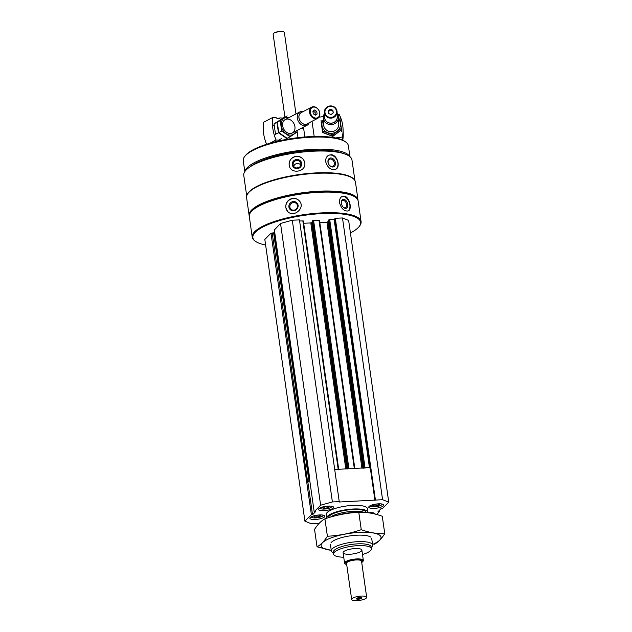 <?xml version="1.0" encoding="UTF-8"?>
<svg xmlns="http://www.w3.org/2000/svg" width="632" height="632" viewBox="0 0 632 632"><rect width="100%" height="100%" fill="white"/><g stroke="black" fill="none" stroke-linecap="round" stroke-linejoin="round"><path stroke-width="0.95" d="M329.106 506.667A3.286 0.893 -8.1 0 1 325.883 508.191A3.286 0.893 -8.1 0 1 322.77 507.48A3.286 0.893 -8.1 0 1 322.826 507.425A3.286 0.893 -8.1 0 1 325.891 506.39A3.286 0.893 -8.1 0 1 329.011 506.588A3.286 0.893 -8.1 0 1 329.106 506.667L328.134 507.654L324.959 508.27L322.755 507.899M320.408 515.522A3.286 0.893 -8.1 0 1 317.185 517.047A3.286 0.893 -8.1 0 1 314.08 516.328A3.286 0.893 -8.1 0 1 314.128 516.273A3.286 0.893 -8.1 0 1 317.193 515.238A3.286 0.893 -8.1 0 1 320.313 515.443A3.286 0.893 -8.1 0 1 320.408 515.522L319.437 516.51L316.261 517.126L314.057 516.747M369.317 512.908A3.286 0.893 -8.1 0 1 370.147 513.034M379.295 504.423A3.286 0.893 -8.1 0 1 376.072 505.948A3.286 0.893 -8.1 0 1 372.967 505.229A3.286 0.893 -8.1 0 1 373.014 505.173A3.286 0.893 -8.1 0 1 376.08 504.139A3.286 0.893 -8.1 0 1 379.2 504.344A3.286 0.893 -8.1 0 1 379.295 504.423L378.323 505.41L375.147 506.027L372.943 505.655M297.008 168.041A0.664 0.64 170.4 0 1 297.506 167.132A0.664 0.64 170.4 0 1 298.264 167.835M308.108 482.05L307.073 482.153L308.108 482.05L309.704 480.423M265.614 245.018A54.407 14.812 -8.1 0 1 255.66 241.448A54.407 14.812 -8.1 0 1 255.288 232.244A54.407 14.812 -8.1 0 1 321.412 213.624A54.407 14.812 -8.1 0 1 358.992 226.738A54.407 14.812 -8.1 0 1 350.428 232.947M319.207 523.28L311.07 523.644L304.916 521.187L264.824 239.457L270.994 233.176L274.217 233.034M274.967 234.44L274.486 234.535M274.383 229.922L280.529 223.467L292.3 220.213L299.465 219.897L339.289 502.006L382.581 499.699L388.743 502.156L382.281 508.728L381.128 508.578L377.928 511.833L379.492 511.565L376.625 514.488M299.623 220.979L303.352 220.955L338.657 469.323M303.684 223.254L310.786 222.938L345.807 468.999M312.374 222.022L310.786 222.938M312.255 221.082L313.583 220.355L348.951 468.865M354.789 468.604L319.484 220.236L313.583 220.355M319.816 222.535L326.926 222.211L361.938 468.28M328.506 221.303L326.926 222.211M328.395 220.363L329.714 219.636L334.123 219.438L369.491 467.941M388.743 502.156L348.643 220.426L342.489 217.969L335.315 218.293L334.123 219.438M246.693 195.92L243.762 175.333A54.644 14.876 -8.1 0 1 246.196 169.945A54.644 14.876 -8.1 0 1 305.011 151.806A54.644 14.876 -8.1 0 1 351.969 159.935L354.9 180.523M247.128 194.759A54.644 14.876 -8.1 0 1 249.285 191.622A54.644 14.876 -8.1 0 1 304.111 173.903A54.644 14.876 -8.1 0 1 354.157 179.528M295.871 156.302C291.21 157.487 288.982 160.41 289.172 165.071L289.203 165.252C290.333 174.78 306.781 172.03 304.719 162.637C303.526 158.221 300.571 156.104 295.871 156.302M331.208 154.721L328.735 155.196C326.452 156.483 325.456 158.711 325.741 161.887C327.708 167.899 331.026 170.364 335.703 169.289C340.853 167.282 337.417 154.895 331.208 154.721M255.66 241.448L255.052 241.021A54.976 14.97 -8.1 0 1 252.231 237.142L249.3 216.555A54.976 14.97 -8.1 0 1 250.928 212.052A54.976 14.97 -8.1 0 1 251.741 211.135A54.976 14.97 -8.1 0 1 303.123 193.787A54.976 14.97 -8.1 0 1 355.334 197.192A54.976 14.97 -8.1 0 1 358.154 201.063L361.085 221.65A54.976 14.97 -8.1 0 1 359.458 226.161L358.992 226.738M252.231 237.142A54.976 14.97 -8.1 0 1 254.672 231.723A54.976 14.97 -8.1 0 1 313.843 213.474A54.976 14.97 -8.1 0 1 361.085 221.65M292.221 198.432C287.71 199.823 285.569 202.856 285.806 207.533L287.544 211.293C293.367 218.475 306.141 207.707 299.213 200.755C297.317 198.772 294.986 197.998 292.221 198.432M344.211 196.11L342.386 196.291C340.221 197.31 339.289 199.507 339.582 202.864C341.327 208.71 344.156 211.404 348.058 210.954C352.553 209.745 349.567 196.718 344.211 196.11M250.928 212.052L251.394 211.475A54.407 14.812 -8.1 0 1 252.208 210.575A54.407 14.812 -8.1 0 1 303.052 193.4A54.407 14.812 -8.1 0 1 354.726 196.765L355.334 197.192M249.253 216.01A54.976 14.97 -8.1 0 1 249.142 215.472A54.976 14.97 -8.1 0 1 251.591 210.053A54.976 14.97 -8.1 0 1 310.754 191.804A54.976 14.97 -8.1 0 1 358.004 199.981A54.976 14.97 -8.1 0 1 358.044 200.526M249.142 215.472L246.599 197.595A54.976 14.97 -8.1 0 1 248.226 193.084A54.976 14.97 -8.1 0 1 249.048 192.175A54.976 14.97 -8.1 0 1 300.421 174.819A54.976 14.97 -8.1 0 1 352.632 178.224A54.976 14.97 -8.1 0 1 355.461 182.103L358.004 199.981M248.226 193.084L248.692 192.507A54.407 14.812 -8.1 0 1 249.506 191.607A54.407 14.812 -8.1 0 1 300.35 174.432A54.407 14.812 -8.1 0 1 352.024 177.805L352.632 178.224M250.209 166.785A51.563 14.038 -8.1 0 1 295.634 151.933A51.563 14.038 -8.1 0 1 343.397 153.521M245.05 171.288A53.08 14.457 -8.1 0 1 247.341 167.551A53.08 14.457 -8.1 0 1 301.804 150.203A53.08 14.457 -8.1 0 1 349.607 156.404M244.813 171.62L243.257 160.67A53.08 14.457 -8.1 0 1 244.829 156.309A53.08 14.457 -8.1 0 1 245.619 155.433A53.08 14.457 -8.1 0 1 295.223 138.677A53.08 14.457 -8.1 0 1 345.641 141.963A53.08 14.457 -8.1 0 1 348.358 145.708L349.923 156.657M244.829 156.309L245.611 155.354A52.132 14.196 -8.1 0 1 246.385 154.492A52.132 14.196 -8.1 0 1 295.105 138.037A52.132 14.196 -8.1 0 1 344.622 141.26L345.641 141.963M302.491 127.656A11.376 3.097 -8.1 0 1 303.249 128.043A11.376 3.097 -8.1 0 1 303.644 128.407M287.418 211.143A7.868 7.45 137.9 0 1 285.893 207.628A7.868 7.45 137.9 0 1 290.214 199.443A7.868 7.45 137.9 0 1 299.141 200.676M288.911 207.043A4.74 4.487 137.9 0 1 295.231 201.798A4.74 4.487 137.9 0 1 296.345 209.619A4.74 4.487 137.9 0 1 288.911 207.043M289.883 207.083A3.918 3.705 137.9 0 1 296.582 203.725A3.918 3.705 137.9 0 1 296.163 209.105A3.918 3.705 137.9 0 1 289.883 207.083M342.102 196.418A7.868 4.906 -111.1 0 1 349.156 202.09A7.868 4.906 -111.1 0 1 347.766 211.048M341.406 203.33A4.74 2.955 -111.1 0 1 341.351 202.05A4.74 2.955 -111.1 0 1 345.175 199.886A4.74 2.955 -111.1 0 1 347.703 206.419A4.74 2.955 -111.1 0 1 343.413 207.383A4.74 2.955 -111.1 0 1 341.406 203.33M341.343 202.343A3.918 2.441 -111.1 0 1 342.568 200.447A3.918 2.441 -111.1 0 1 346.265 203.22A3.918 2.441 -111.1 0 1 345.396 207.754A3.918 2.441 -111.1 0 1 343.208 207.178M289.211 165.284A7.868 7.568 170.4 0 1 289.187 165.173A7.868 7.568 170.4 0 1 295.784 156.57A7.868 7.568 170.4 0 1 304.727 162.693M292.284 164.723A4.74 4.558 170.4 0 1 298.762 159.801A4.74 4.558 170.4 0 1 299.876 167.622A4.74 4.558 170.4 0 1 292.284 164.723M293.137 164.834A3.918 3.768 170.4 0 1 296.432 160.544A3.918 3.768 170.4 0 1 300.879 163.617A3.918 3.768 170.4 0 1 297.64 167.986A3.918 3.768 170.4 0 1 293.137 164.834M293.73 166.358A3.918 3.768 170.4 0 1 300.808 165.165M328.537 155.298A7.868 5.83 -116.3 0 1 336.935 159.904A7.868 5.83 -116.3 0 1 335.505 169.376M327.976 162.195A4.74 3.516 -116.3 0 1 333.017 158.735A4.74 3.516 -116.3 0 1 334.13 166.556A4.74 3.516 -116.3 0 1 327.976 162.195M328.127 162.495A3.918 2.907 -116.3 0 1 329.477 159.225A3.918 2.907 -116.3 0 1 333.815 161.452A3.918 2.907 -116.3 0 1 332.953 166.256A3.918 2.907 -116.3 0 1 328.127 162.495M379.326 510.411L379.492 511.565M304.916 521.187L311.378 514.614L312.532 514.764L315.731 511.509L314.167 511.77L320.629 505.197L332.393 501.942L339.566 501.626M270.994 233.176L311.378 514.614M314.167 511.77L274.359 229.756M280.529 223.467L320.629 505.197M292.3 220.213L332.393 501.942M335.315 218.293L375.416 500.015M342.489 217.969L382.581 499.699M334.992 469.489L370.787 467.514M307.91 482.256L312.532 514.764M370.297 467.909L374.926 500.418M368.472 512.789A7.584 2.062 -8.1 0 1 375.084 513.903A7.584 2.062 -8.1 0 1 375.084 514.077M310.217 517.537A7.584 2.062 -8.1 0 1 318.378 515.025A7.584 2.062 -8.1 0 1 324.895 516.147A7.584 2.062 -8.1 0 1 317.675 519.259A7.584 2.062 -8.1 0 1 309.877 518.287A7.584 2.062 -8.1 0 1 310.217 517.537M318.915 508.689A7.584 2.062 -8.1 0 1 327.076 506.169A7.584 2.062 -8.1 0 1 333.593 507.298A7.584 2.062 -8.1 0 1 326.373 510.411A7.584 2.062 -8.1 0 1 318.575 509.439A7.584 2.062 -8.1 0 1 318.915 508.689M369.104 506.445A7.584 2.062 -8.1 0 1 377.264 503.925A7.584 2.062 -8.1 0 1 383.782 505.055A7.584 2.062 -8.1 0 1 376.561 508.168A7.584 2.062 -8.1 0 1 368.764 507.188A7.584 2.062 -8.1 0 1 369.104 506.445M367.99 512.347A20.856 5.68 -8.1 0 0 350.073 509.242A20.856 5.68 -8.1 0 0 327.629 516.162A20.856 5.68 -8.1 0 0 326.697 518.224A20.856 5.68 -8.1 0 1 326.697 518.224L326.183 514.606A20.856 5.68 -8.1 0 1 327.115 512.552A20.856 5.68 -8.1 0 1 349.551 505.632A20.856 5.68 -8.1 0 1 367.476 508.728L367.99 512.347A20.856 5.68 -8.1 0 1 367.998 512.726M343.737 557.211A19.11 5.206 -8.1 0 1 333.562 554.09A19.11 5.206 -8.1 0 1 334.415 552.21A19.11 5.206 -8.1 0 1 354.979 545.866A19.11 5.206 -8.1 0 1 371.403 548.71A19.11 5.206 -8.1 0 1 362.507 554.541M343.524 551.799A9.48 2.583 -8.1 0 1 353.723 548.655A9.48 2.583 -8.1 0 1 361.867 550.069A9.48 2.583 -8.1 0 1 352.846 553.956A9.48 2.583 -8.1 0 1 343.097 552.739A9.48 2.583 -8.1 0 1 343.524 551.799M333.562 554.09L333.309 552.289A19.11 5.206 -8.1 0 1 334.162 550.401A19.11 5.206 -8.1 0 1 354.726 544.057A19.11 5.206 -8.1 0 1 371.142 546.901L371.403 548.71M333.412 553.032L332.416 552.344A20.856 5.68 -8.1 0 1 331.342 550.875A20.856 5.68 -8.1 0 1 332.274 548.813A20.856 5.68 -8.1 0 1 354.718 541.893A20.856 5.68 -8.1 0 1 372.635 544.997A20.856 5.68 -8.1 0 1 372.019 546.704L371.253 547.644M336.011 515.601A20.856 5.68 -8.1 0 1 356.803 512.41M330.481 517.095A19.11 5.206 -8.1 0 1 347.015 511.912A19.11 5.206 -8.1 0 1 364.182 512.37M328.411 517.719A19.11 5.206 -8.1 0 1 329.272 516.091A19.11 5.206 -8.1 0 1 349.733 509.755A19.11 5.206 -8.1 0 1 366.252 512.528M381.847 503.988A5.878 1.604 -8.1 0 1 381.76 504.692A5.878 1.604 -8.1 0 1 376.348 506.619A5.878 1.604 -8.1 0 1 370.605 506.279A5.878 1.604 -8.1 0 1 370.328 505.632M331.65 506.24A5.878 1.604 -8.1 0 1 331.571 506.935A5.878 1.604 -8.1 0 1 326.152 508.871A5.878 1.604 -8.1 0 1 320.408 508.523A5.878 1.604 -8.1 0 1 320.14 507.875M322.96 515.088A5.878 1.604 -8.1 0 1 322.873 515.791A5.878 1.604 -8.1 0 1 317.454 517.719A5.878 1.604 -8.1 0 1 311.718 517.379A5.878 1.604 -8.1 0 1 311.442 516.723M373.149 512.844A5.878 1.604 -8.1 0 1 373.07 513.539A5.878 1.604 -8.1 0 1 373.022 513.595M378.134 504.067L378.323 505.41M374.91 504.36L375.147 506.027M319.239 515.159L319.437 516.51M316.024 515.459L316.261 517.126M327.937 506.311L328.134 507.654M324.722 506.603L324.959 508.27M335.6 137.942L342.354 137.033A36.016 34.642 -2.2 0 0 343.042 128.873L343.208 133.273A36.016 34.642 177.8 0 1 342.757 140.193M343.042 128.873A36.016 34.642 -2.2 0 0 339.139 114.455L337.962 114.613M318.97 117.173L323.402 116.572M314.183 136.472L312.018 121.289M304.869 136.978L303.463 127.15M342.473 140.059L342.354 137.033M333.254 112.859L331.089 114.479L328.553 113.491L328.182 110.884L330.346 109.265L332.882 110.252L333.254 112.859M324.99 112.638A5.783 5.562 -2.2 0 0 334.265 116.256A5.783 5.562 -2.2 0 0 332.906 106.713A5.783 5.562 -2.2 0 0 324.99 112.638M324.429 113.634A7.584 7.292 -2.2 0 0 331.595 124.638A7.584 7.292 -2.2 0 0 337.125 113.144M324.54 116.399A6.423 6.178 -2.2 0 0 331.942 123.145A6.423 6.178 -2.2 0 0 337.235 115.901M324.382 112.275L324.572 117.299A6.352 6.107 -2.2 0 0 331.468 123.137A6.352 6.107 -2.2 0 0 337.267 116.802L337.069 111.777A6.352 6.107 -2.2 0 0 330.489 105.923A6.352 6.107 -2.2 0 0 324.429 112.875A6.352 6.107 -2.2 0 0 331.279 118.113A6.352 6.107 -2.2 0 0 337.069 111.777M328.292 111.651L330.378 110.094L330.346 109.265M330.378 110.094L332.914 111.082L332.882 110.252M332.914 111.082L333.175 112.915M322.62 132.475L321.135 122.047L322.62 132.475L332.756 136.425L341.406 129.947L341.462 131.338M332.756 136.425L332.795 137.436M341.343 128.391L341.399 129.789L332.748 136.267L322.62 132.317L321.08 120.491L322.565 130.919L332.693 134.869L341.343 128.391L339.858 117.963M323.426 119.503A9.29 8.935 -2.2 0 0 330.038 133.234A9.29 8.935 -2.2 0 0 338.586 118.911M324.421 121.131A7.584 7.292 -2.2 0 0 329.975 131.559A7.584 7.292 -2.2 0 0 338.72 123.351M322.565 130.919L322.62 132.317M332.693 134.869L332.748 136.267M266.593 144.27A36.016 27.46 -117.6 0 1 263.615 122.253L272.858 117.426A36.016 27.46 62.4 0 0 276.073 139.996L281.58 140.359M298.004 137.665L296.993 130.532M272.858 117.426L276.081 117.631A3.413 2.599 62.4 0 0 279.233 118.437A3.413 2.599 62.4 0 0 279.897 117.884L282.986 118.089M279.897 117.884L278.404 118.666M276.073 139.996L269.722 143.314M312.895 111.145L314.625 109.968L316.727 111.398L317.098 114.005L315.368 115.182L313.267 113.752L312.895 111.145M319.666 112.883A5.783 4.408 62.4 0 0 311.979 107.653A5.783 4.408 62.4 0 0 313.338 117.189A5.783 4.408 62.4 0 0 319.666 112.883M303.313 111.509A7.584 5.783 62.4 0 0 299.947 111.88A7.584 5.783 62.4 0 0 298.328 121.281A7.584 5.783 62.4 0 0 306.962 125.326A7.584 5.783 62.4 0 0 309.19 122.766M301.82 112.291A6.423 4.898 62.4 0 0 299.781 120.515A6.423 4.898 62.4 0 0 307.697 123.548M311.734 107.116L301.18 112.622A6.352 4.843 62.4 0 0 299.829 120.491A6.352 4.843 62.4 0 0 307.057 123.88L317.612 118.374A6.352 4.843 62.4 0 0 319.8 113.081A6.352 4.843 62.4 0 0 311.734 107.116A6.352 4.843 62.4 0 0 310.375 114.985A6.352 4.843 62.4 0 0 317.612 118.374M264.295 137.128A4.456 3.397 62.4 0 0 264.452 137.76M313.093 111.011L314.989 112.306L316.727 111.398M314.989 112.306L315.352 114.913L317.098 114.005M278.443 132.76L275.512 134.292L274.027 123.864L283.871 117.623L276.958 122.339L278.443 132.76L286.841 138.479L284.289 139.806M276.958 122.339L274.027 123.864M290.104 136.773L287.173 138.305L278.775 132.586L277.29 122.166L287.133 115.917L280.221 120.633L281.706 131.061L290.104 136.773L297.016 132.064L296.882 130.587M295.918 131.108A9.29 7.078 62.4 0 0 295.926 131.085A9.29 7.078 62.4 0 1 288.058 134.679A9.29 7.078 62.4 0 1 281.28 125.768A9.29 7.078 62.4 0 1 288.903 117.647M282.662 125.863A7.584 5.783 62.4 0 0 292.742 132.72A7.584 5.783 62.4 0 0 290.957 120.206A7.584 5.783 62.4 0 0 282.662 125.863M281.706 131.061L278.775 132.586M280.221 120.633L277.29 122.166M351.661 599.42L346.518 563.302A7.584 2.062 -8.1 0 1 346.857 562.559A7.584 2.062 -8.1 0 1 355.018 560.039A7.584 2.062 -8.1 0 1 361.536 561.169L366.671 597.287A7.584 2.062 -8.1 0 1 359.458 600.4A7.584 2.062 -8.1 0 1 351.661 599.42A7.584 2.062 -8.1 0 1 352 598.678A7.584 2.062 -8.1 0 1 360.161 596.158A7.584 2.062 -8.1 0 1 366.671 597.287M360.011 597.501A2.844 0.774 -8.1 0 1 361.836 597.754A2.844 0.774 -8.1 0 1 359.276 599.12A2.844 0.774 -8.1 0 1 356.432 598.52A2.844 0.774 -8.1 0 1 360.011 597.501M346.707 564.613A9.006 2.449 -8.1 0 1 345.57 564.139A9.006 2.449 -8.1 0 1 345.514 562.614A9.006 2.449 -8.1 0 1 356.456 559.533A9.006 2.449 -8.1 0 1 362.673 561.706A9.006 2.449 -8.1 0 1 361.717 562.48M345.57 564.139L345.064 563.791A9.48 2.583 -8.1 0 1 344.574 563.12A9.48 2.583 -8.1 0 1 345.001 562.188A9.48 2.583 -8.1 0 1 355.2 559.043A9.48 2.583 -8.1 0 1 363.345 560.45A9.48 2.583 -8.1 0 1 363.068 561.224L362.673 561.706M284.929 117.078L273.119 34.112A5.688 1.548 -8.1 0 1 273.285 33.646A5.688 1.548 -8.1 0 1 273.372 33.551A5.688 1.548 -8.1 0 1 278.688 31.758A5.688 1.548 -8.1 0 1 284.084 32.106A5.688 1.548 -8.1 0 1 284.376 32.508L295.974 113.958M273.395 33.528A5.459 1.485 -8.1 0 1 273.474 33.417A5.459 1.485 -8.1 0 1 273.553 33.322A5.459 1.485 -8.1 0 1 278.657 31.6A5.459 1.485 -8.1 0 1 283.839 31.94A5.459 1.485 -8.1 0 1 283.95 32.027M361.401 597.588A2.331 0.632 -8.1 0 1 359.189 598.496A2.331 0.632 -8.1 0 1 356.803 598.243M300.958 128.462A18.96 5.159 -8.1 0 1 303.66 128.525M331.263 550.306A30.241 8.232 -8.1 0 1 328.917 538.788A30.241 8.232 -8.1 0 1 371.592 532.713A30.241 8.232 -8.1 0 1 372.556 544.436M331.042 542.698A20.856 5.68 -8.1 0 1 350.27 535.849A20.856 5.68 -8.1 0 1 370.644 537.058M374.397 544.239C378.031 542.343 381.483 538.827 384.762 533.684C377.154 533.937 369.317 532.602 361.259 529.695C350.199 533.463 338.91 535.644 327.4 536.252C324.216 541.3 320.756 544.816 317.035 546.806L331.271 550.338M384.762 533.684L382.281 516.265C374.223 513.358 366.394 512.031 358.786 512.276L361.259 529.695M317.035 546.806L314.554 529.387C317.738 524.339 321.198 520.823 324.919 518.832C335.987 515.072 347.268 512.884 358.786 512.276M327.4 536.252L324.919 518.832M272.171 232.853L307.642 482.074M273.601 232.789L308.953 481.189M302.831 220.837L338.199 469.347M311.734 222.677L346.778 468.96M312.248 221.018L347.529 468.928L312.232 221.05M312.643 220.615L347.979 468.904M318.963 220.11L354.331 468.62M327.866 221.951L362.918 468.241M328.379 220.292L363.661 468.201M328.774 219.897L364.111 468.186M329.714 219.636L365.083 468.138M334.597 219.296L369.981 467.917M302.61 127.601L303.249 128.043M274.264 232.939L309.514 480.62M274.32 229.843L309.783 479.024M303.352 220.955L338.705 469.323M319.484 220.236L354.836 468.596M328.363 220.331L363.645 468.201M372.635 544.997L371.719 538.527M331.342 550.875L330.425 544.405M381.76 504.692L382.265 504.075M370.605 506.279L369.949 505.829M331.571 506.935L332.077 506.319M320.408 508.523L319.76 508.073M322.873 515.791L323.379 515.175M311.718 517.379L311.062 516.929M373.07 513.539L373.567 512.923M338.784 124.062L338.515 117.078M323.631 124.662L323.355 117.67M278.554 140.162L281.603 138.566M292.3 132.981L306.962 125.326M272.574 126.171L274.17 125.341M285.277 119.535L299.947 111.88M363.345 560.45L361.867 550.069M344.574 563.12L343.097 552.739"/></g></svg>
